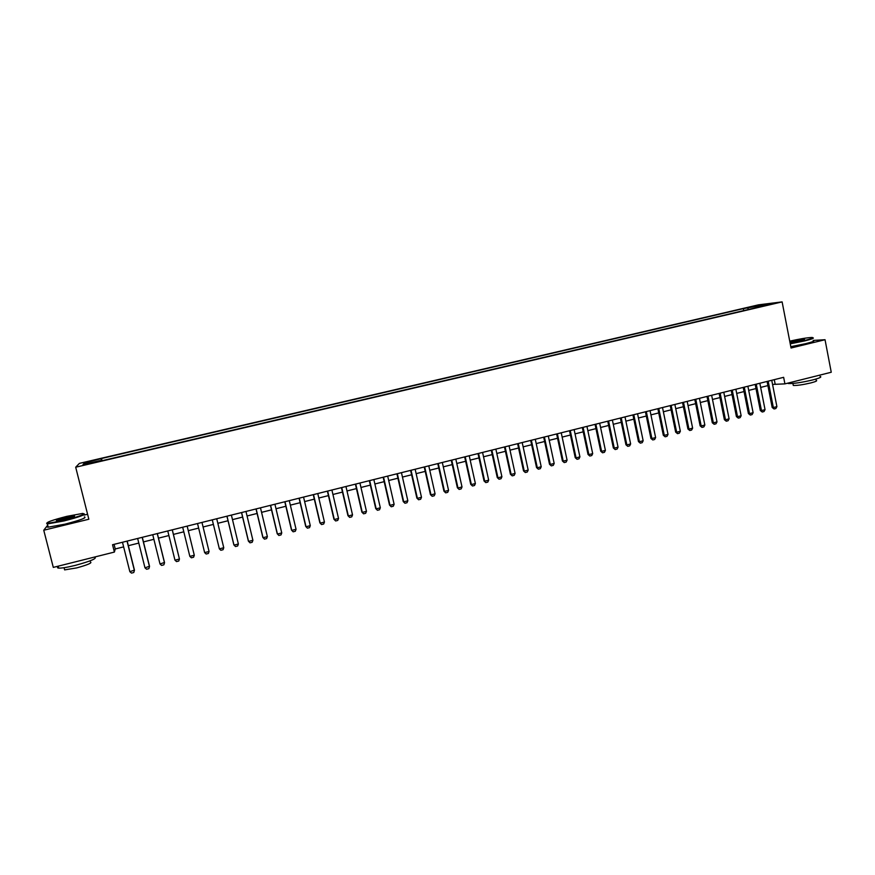 <?xml version="1.0" encoding="UTF-8"?>
<svg xmlns="http://www.w3.org/2000/svg" width="875" height="875" viewBox="0 0 875 875"><rect width="100%" height="100%" fill="white"/><g stroke="black" fill="none" stroke-linecap="round" stroke-linejoin="round"><path stroke-width="1.31" d="M88.408 464.012L93.362 462.492L88.408 464.012M87.587 514.248L83.956 515.123M758.428 304.85L79.406 463.378L75.688 467.206L782.119 301.897L758.428 304.85M772.559 384.431L784.919 383.873L783.639 377.322L112.547 544.731L114.395 552.07L115.237 548.975L123.638 546.875M768.108 304.533L774.145 303.395L768.195 304.959M100.067 461.169L99.892 460.644L99.378 461.333L756.963 307.497M99.892 460.644L82.983 464.592L84.405 463.05L101.5 458.522L743.367 308.623L770.208 303.898L757.116 306.961M782.119 301.897L791.055 348.009L825.038 339.719L813.192 340.43M825.038 339.719L831.25 372.247L784.919 383.873M47.698 525.164L43.75 530.228L53.298 567.394L114.395 552.07M43.75 530.228L88.845 519.236L75.688 467.206M128.341 545.694L138.797 543.08M143.456 541.909L153.891 539.306M158.484 538.147L168.886 535.544M173.425 534.406L183.816 531.814M188.289 530.688L198.647 528.095M203.088 526.98L213.38 524.409M217.831 523.294L228.036 520.745M232.488 519.63L242.605 517.092M247.067 515.977L257.097 513.461M261.57 512.345L271.523 509.852M275.997 508.736L285.863 506.264M290.347 505.137L300.125 502.698M304.62 501.572L314.322 499.144M318.817 498.017L328.431 495.611M332.938 494.484L342.475 492.089M346.992 490.962L356.442 488.6M360.959 487.463L370.344 485.111M374.872 483.984L384.169 481.655M388.697 480.517L397.917 478.209M402.456 477.072L411.6 474.786M416.139 473.648L425.217 471.384M429.756 470.247L438.758 467.994M443.308 466.845L452.222 464.614M456.783 463.477L465.631 461.267M470.192 460.119L478.964 457.92M483.536 456.783L492.231 454.606M496.803 453.458L505.422 451.303M510.005 450.155L518.558 448.011M523.141 446.863L531.617 444.741M536.211 443.592L544.622 441.492M549.216 440.333L557.55 438.255M562.155 437.095L570.423 435.028M575.028 433.88L583.231 431.823M587.836 430.675L595.973 428.63M600.589 427.481L608.65 425.458M613.266 424.309L621.261 422.308M625.888 421.148L633.817 419.158M638.444 417.998L646.308 416.03M650.934 414.87L658.733 412.923M663.37 411.764L671.103 409.828M675.741 408.669L683.408 406.744M688.045 405.584L695.647 403.681M700.295 402.522L707.842 400.63M712.491 399.47L719.961 397.589M724.62 396.43L732.036 394.57M736.695 393.411L744.045 391.562M748.705 390.403L756 388.577M760.659 387.406L767.889 385.602M774.277 379.663L775.086 383.797M114.067 544.348L115.237 548.975M748.595 309.455L747.633 308.109M743.75 310.592L743.367 308.623M102.047 460.709L101.5 458.522M100.997 459.178L101.325 460.884M760.32 306.206L760.539 305.091M84.405 463.05L85.75 463.947M771.75 380.286L776.902 406.634L775.863 408.527L774.08 408.975L773.347 407.542L772.188 407.488L767.08 381.456M776.902 406.634L773.347 407.542L768.184 381.183M774.08 408.975L772.188 407.488M790.169 343.405L804.781 340.441C812.055 338.614 814.417 337.619 811.88 337.466C806.991 337.695 799.608 338.931 789.731 341.152M812.941 337.794C814.461 338.122 811.836 339.128 805.066 340.823L790.245 343.82M789.873 341.906L804.53 339.216L800.658 340.692L790.016 342.617M804.169 339.686L789.961 342.344M820.105 376.425C822.15 376.939 819.656 378.12 812.602 379.969C801.522 382.55 793.428 383.731 788.309 383.512L787.533 383.217M815.938 379.072L816.178 380.352C817.655 380.734 815.861 381.598 810.786 382.933C802.812 384.781 796.983 385.623 793.297 385.448L793.144 384.705M813.225 340.605C815.238 340.867 812.7 341.895 805.612 343.678L790.803 346.675M64.039 520.428C79.931 516.283 86.133 513.953 82.655 513.428L66.839 516.348C52.161 520.122 45.664 522.462 47.359 523.381L64.039 520.428M84.153 513.767C85.553 514.73 78.87 517.114 64.116 520.92L47.381 523.95L46.638 523.195M64.75 519.389L56.809 520.855C55.125 520.57 58.231 519.4 66.161 517.344L74.452 515.889C75.359 516.316 72.122 517.486 64.75 519.389M74.266 516.458L66.237 517.836L56.766 520.855M94.598 557.134C97.42 558.327 91.033 561.061 75.436 565.348C67.408 567.317 61.83 568.247 58.712 568.116C57.258 567.984 57.138 567.503 58.341 566.672M90.442 561.947C92.466 562.833 87.872 564.823 76.661 567.919L64.63 569.887L64.356 568.827M84.405 516.906C87.128 517.661 80.631 520.078 64.936 524.169L48.212 527.177C46.791 527.155 46.692 526.794 47.939 526.105M759.839 383.261L765.045 409.664L763.995 411.556L762.212 412.016L761.469 410.572L760.32 410.517L755.18 384.42M765.045 409.664L761.469 410.572L756.263 384.158M762.212 412.016L760.32 410.517M747.884 386.247L753.112 412.705L752.084 414.597L750.291 415.056L749.525 413.623L748.398 413.558L743.214 387.406M753.112 412.705L749.525 413.623L744.286 387.144M750.291 415.056L748.398 413.558M735.864 389.244L741.136 415.767L740.108 417.659L738.303 418.119L737.527 416.686L736.422 416.609L731.205 390.403M741.136 415.767L737.527 416.686L732.244 390.141M738.303 418.119L736.422 416.609M723.789 392.252L729.094 418.83L728.077 420.733L726.261 421.192L725.473 419.759L724.391 419.683L719.13 393.411M729.094 418.83L725.473 419.759L720.147 393.159M726.261 421.192L724.391 419.683M711.648 395.281L716.997 421.925L715.98 423.817L714.164 424.288L713.355 422.844L712.294 422.767L707 396.441M716.997 421.925L713.355 422.844L707.995 396.189M714.164 424.288L712.294 422.767M699.453 398.322L704.845 425.02L703.839 426.923L702.002 427.394L701.181 425.95L700.142 425.863L694.805 399.481M704.845 425.02L701.181 425.95L695.778 399.241M702.002 427.394L700.142 425.863M687.192 401.384L692.628 428.137L691.622 430.041L689.784 430.511L688.953 429.078L687.925 428.98L682.555 402.544M692.628 428.137L688.953 429.078L683.506 402.303M689.784 430.511L687.925 428.98M674.877 404.458L680.345 431.266L679.35 433.18L677.513 433.65L676.648 432.206L675.653 432.108L670.239 405.617M680.345 431.266L676.648 432.206L671.169 405.377M677.513 433.65L675.653 432.108M662.506 407.542L668.008 434.416L667.023 436.319L665.164 436.8L663.316 435.258L657.869 408.702M668.008 434.416L664.3 435.367L658.777 408.472M665.164 436.8L663.316 435.258M650.059 410.648L655.616 437.577L654.631 439.491L652.772 439.961L650.923 438.419L645.433 411.797M655.616 437.577L651.886 438.528L646.319 411.578M652.772 439.961L650.923 438.419M637.558 413.766L643.158 440.759L642.184 442.673L640.303 443.144L638.466 441.591L632.931 414.914M643.158 440.759L639.406 441.711L633.795 414.706M640.303 443.144L638.466 441.591M625.002 416.894L630.634 443.953L629.661 445.867L627.78 446.348L625.953 444.784L620.375 418.053M630.634 443.953L626.861 444.916L621.217 417.834M627.78 446.348L625.953 444.784M612.38 420.044L618.045 447.158L617.094 449.083L615.202 449.564L613.364 447.989L607.753 421.203M618.045 447.158L614.261 448.131L608.573 420.995M615.202 449.564L613.364 447.989M599.681 423.216L605.402 450.384L604.45 452.309L602.547 452.791L600.731 451.216L595.066 424.364M605.402 450.384L601.595 451.358L595.864 424.167M602.547 452.791L600.731 451.216M586.939 426.387L592.692 453.633L591.752 455.547L589.837 456.039L588.022 454.453L582.323 427.547M592.692 453.633L588.864 454.606L583.1 427.35M589.837 456.039L588.022 454.453M574.12 429.592L579.917 456.881L578.977 458.806L577.062 459.298L575.247 457.713L569.516 430.741M579.917 456.881L576.067 457.866L570.259 430.555M577.062 459.298L575.247 457.713M561.236 432.797L567.077 460.163L566.147 462.088L564.222 462.58L562.417 460.983L556.631 433.945M567.077 460.163L563.216 461.147L557.364 433.77M564.222 462.58L562.417 460.983M548.297 436.034L554.181 463.455L553.262 465.38L551.316 465.872L549.522 464.275L543.692 437.183M554.181 463.455L550.298 464.439L544.392 437.008M551.316 465.872L549.522 464.275M535.281 439.272L541.209 466.758L540.302 468.694L538.344 469.186L536.55 467.578L530.688 440.42M541.209 466.758L537.305 467.753L531.366 440.256M538.344 469.186L536.55 467.578M522.2 442.542L528.172 470.083L527.275 472.019L525.317 472.522L523.523 470.903L517.617 443.68M528.172 470.083L524.256 471.089L518.273 443.516M525.317 472.522L523.523 470.903M509.064 445.812L515.08 473.43L514.183 475.366L512.214 475.869L510.431 474.239L504.481 446.961M515.08 473.43L511.131 474.436L505.105 446.808M512.214 475.869L510.431 474.239M495.852 449.116L501.911 476.788L501.025 478.723L499.045 479.227L497.273 477.597L491.269 450.253M501.911 476.788L497.952 477.794L491.87 450.1M499.045 479.227L497.273 477.597M482.573 452.43L488.677 480.156L487.802 482.103L485.811 482.606L484.039 480.966L478.002 453.567M488.677 480.156L484.695 481.173L478.57 453.425M485.811 482.606L484.039 480.966M469.23 455.755L475.377 483.547L474.502 485.494L472.5 486.008L470.75 484.356L464.658 456.892M475.377 483.547L471.373 484.575L465.205 456.761M472.5 486.008L470.75 484.356M455.809 459.102L462.011 486.959L461.147 488.906L459.134 489.42L457.384 487.769L451.248 460.239M462.011 486.959L457.986 487.988L451.773 460.108M459.134 489.42L457.384 487.769M442.323 462.459L448.569 490.394L447.716 492.341L445.692 492.855L443.953 491.192L437.773 463.597M448.569 490.394L444.522 491.422L438.266 463.477M445.692 492.855L443.953 491.192M428.772 465.85L435.061 493.839L434.219 495.786L432.184 496.3L430.445 494.637L424.222 466.977M435.061 493.839L430.992 494.867L424.692 466.867M432.184 496.3L430.445 494.637M415.144 469.241L421.488 497.295L420.645 499.253L418.6 499.767L416.872 498.094L410.605 470.378M421.488 497.295L417.397 498.345L411.042 470.269M418.6 499.767L416.872 498.094M401.45 472.664L407.837 500.784L407.006 502.731L404.961 503.256L403.233 501.572L396.911 473.791M407.837 500.784L403.725 501.823L397.327 473.692M404.961 503.256L403.233 501.572M387.691 476.098L394.122 504.284L393.302 506.231L391.234 506.767L389.517 505.072L383.152 477.225M394.122 504.284L389.988 505.334L383.545 477.127M391.234 506.767L389.517 505.072M373.855 479.544L380.33 507.795L379.52 509.753L377.442 510.289L375.736 508.594L369.327 480.67M380.33 507.795L376.173 508.856L369.688 480.583M377.442 510.289L375.736 508.594M359.942 483.011L366.461 511.328L365.662 513.297L363.584 513.822L361.878 512.127L355.414 484.148M366.461 511.328L362.294 512.4L355.753 484.061M363.584 513.822L361.878 512.127M345.953 486.5L352.527 514.883L351.739 516.852L349.639 517.388L347.955 515.67L341.447 487.627M352.527 514.883L348.338 515.955L341.742 487.55M349.639 517.388L347.955 515.67M331.898 490.011L338.527 518.459L337.739 520.428L335.639 520.964L333.944 519.247L327.392 491.138M338.527 518.459L334.305 519.531L327.666 491.061M335.639 520.964L333.944 519.247M317.767 493.533L324.439 522.047L323.673 524.016L321.552 524.562L319.878 522.834L313.272 494.659M324.439 522.047L320.206 523.13L313.512 494.594M321.552 524.562L319.878 522.834M303.559 497.077L310.286 525.667L309.52 527.636L307.398 528.172L305.725 526.444L299.064 498.203M310.286 525.667L306.02 526.75L299.283 498.148M307.398 528.172L305.725 526.444M289.275 500.642L296.056 529.288L295.302 531.267L293.158 531.814L291.495 530.064L284.791 501.758M296.056 529.288L291.769 530.381L284.977 501.714M274.925 504.219L281.75 532.941L281.006 534.92L278.852 535.467L277.2 533.717L270.441 505.345M281.75 532.941L277.441 534.045L270.605 505.302M260.488 507.828L267.367 536.616L266.634 538.584L264.469 539.142L262.828 537.381L256.014 508.944M267.367 536.616L263.036 537.709L256.145 508.911M245.973 511.448L252.908 540.302L252.186 542.281L250.009 542.828L248.369 541.067L241.511 512.553M252.908 540.302L248.555 541.406L241.609 512.531M231.394 515.08L238.372 544.009L237.661 545.989L235.473 546.547L233.844 544.775L226.931 516.195M238.372 544.009L233.997 545.125L226.997 516.173M223.759 547.739L223.048 549.719L220.861 550.277L219.363 548.855L212.275 519.848L219.363 548.855L223.759 547.739L216.727 518.744M209.059 551.48L208.37 553.47L206.161 554.028L204.641 552.606L197.531 523.523L204.641 552.606L209.059 551.48L201.972 522.419M187.152 526.116L194.294 555.253L193.605 557.233L191.384 557.802L189.842 556.38L182.689 527.231M189.842 556.38L194.294 555.253L187.173 526.116M172.244 529.834L179.441 559.038L178.762 561.028L176.531 561.597L174.967 560.175L167.759 530.961M174.967 560.175L179.441 559.038L172.298 529.823M157.259 533.575L164.511 562.844L163.844 564.834L161.602 565.414L160.016 563.992L152.742 534.702M160.016 563.992L164.5 562.45L157.336 533.553M142.188 537.337L149.494 566.672L148.848 568.673L146.584 569.242L144.977 567.831L137.648 538.464M144.977 567.831L149.516 566.278L142.308 537.305M127.039 541.111L134.4 570.522L133.755 572.523L131.491 573.103L129.85 571.681L122.478 542.248M129.85 571.681L134.455 570.117L127.192 541.078M792.903 383.436L793.297 385.448M48.212 527.177L47.381 523.95M64.061 567.711L64.63 569.887M58.712 568.116L58.209 566.169M74.123 516.447L74.452 515.889M47.359 523.381L47.02 523.939"/></g></svg>
